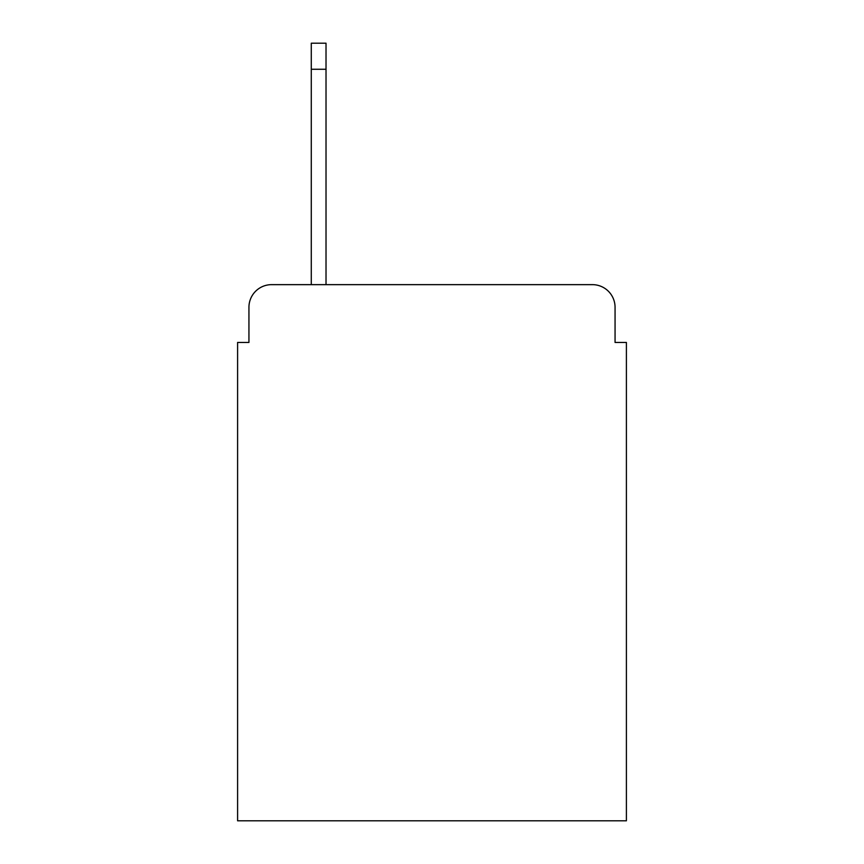 <?xml version="1.0" encoding="UTF-8"?>
<svg xmlns="http://www.w3.org/2000/svg" width="864" height="864" viewBox="0 0 864 864"><rect width="100%" height="100%" fill="white"/><g stroke="black" fill="none" stroke-linecap="round" stroke-linejoin="round"><path stroke-width="1.3" d="M248.94 307.314L248.94 342.446L248.94 307.314A22.669 22.669 0 0 1 271.609 284.645L311.278 284.645L311.278 43.2L326.02 43.2L326.02 284.645L592.391 284.645L271.609 284.645M615.06 342.446L615.06 307.314L615.06 342.446L626.4 342.446L626.4 820.8L237.6 820.8L237.6 342.446L248.94 342.446M615.06 307.314A22.669 22.669 0 0 0 592.391 284.645M311.278 69.271L326.02 69.271"/></g></svg>
